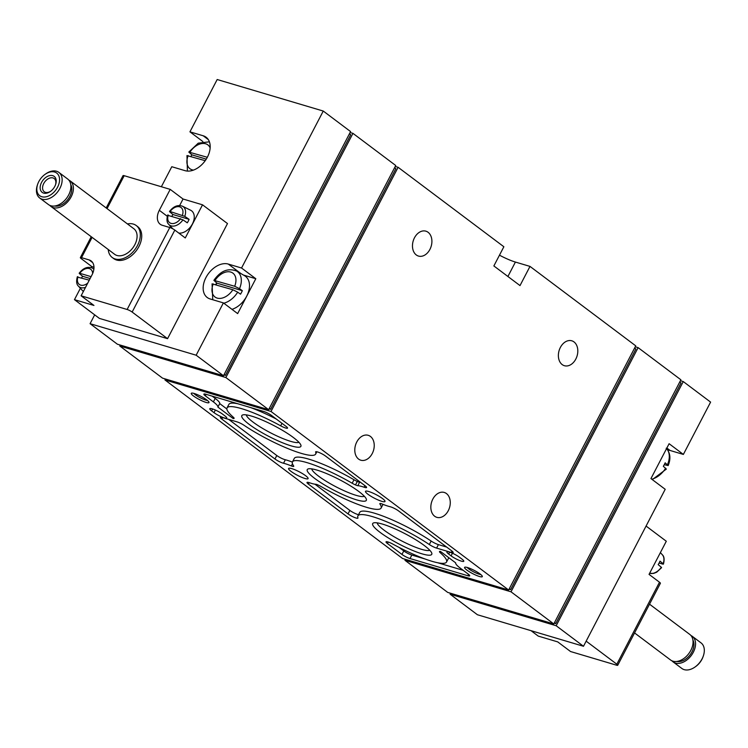 <?xml version="1.0" encoding="UTF-8"?>
<svg xmlns="http://www.w3.org/2000/svg" width="748" height="748" viewBox="0 0 748 748"><rect width="100%" height="100%" fill="white"/><g stroke="black" fill="none" stroke-linecap="round" stroke-linejoin="round"><path stroke-width="1.12" d="M659.119 563.02L662.803 564.123M660.989 567.61L661.307 567.236L658.165 564.609A12.351 8.256 126.9 0 0 659.184 562.898A12.351 8.256 126.9 0 0 659.988 561.122L663.121 563.749A11.463 7.667 -53.1 0 0 662.326 554.754C664.243 556.437 664.607 559.569 663.411 564.142M646.076 526.05L666.3 541.243L649.049 574.38L659.502 582.234A3.992 0.72 27.5 0 1 660.4 583.29L617.726 665.262A3.992 0.72 27.5 0 1 616.558 665.206L570.546 651.527L557.718 641.887L538.223 636.09L531.015 630.667M586.161 641.158L616.829 664.205A3.992 0.72 27.5 0 1 617.726 665.262M79.456 273.656L79.765 273.291L79.456 273.656L82.589 276.283A12.351 8.256 -53.1 0 0 81.635 277.873M89.274 280.145L77.633 277.153M91.088 276.657L79.765 273.291A9.49 6.339 -53.1 0 1 87.955 268.373A9.49 6.339 -53.1 0 1 92.64 273.562M172.797 228.823L168.758 224.381A11.463 7.667 -53.1 0 0 182.951 219.837L187.271 222.82A12.351 8.256 -53.1 0 0 189.094 219.332L184.765 216.35A11.463 7.667 -53.1 0 0 182.428 206.196L190.628 210.225A13.193 8.817 -53.1 0 1 192.414 223.951A13.193 8.817 -53.1 0 1 178.837 233.096M169.787 211.899L170.105 211.525L169.787 211.899L172.919 214.526A12.351 8.256 -53.1 0 0 171.975 216.116M182.409 215.19A9.49 6.339 -53.1 0 0 179.651 206.822A9.49 6.339 -53.1 0 0 170.105 211.525L184.765 216.35M182.951 219.837L167.973 215.387M106.197 207.963L123.027 175.64A3.992 0.72 27.5 0 1 124.196 175.696L170.207 189.375L159.315 210.3A13.988 9.35 126.9 0 0 160.194 224.241A13.988 9.35 126.9 0 0 162.241 225.27L169.796 227.514A3.992 0.72 27.5 0 1 174.826 230.085L185.28 237.948L202.53 204.812L227.486 223.559L167.561 338.666L99.409 318.405L74.463 299.658L93.949 305.446L81.121 295.806L92.013 274.881A13.988 9.35 126.9 0 0 91.134 260.94A13.988 9.35 126.9 0 0 89.087 259.911L81.532 257.667A3.992 0.72 -152.5 0 0 80.363 257.602A3.992 0.72 -152.5 0 0 81.252 258.658L91.714 266.522L91.153 267.588M81.121 295.806L127.132 309.485A3.992 0.72 27.5 0 1 132.153 312.056L167.561 338.666M80.382 288.289L74.463 299.658M136.248 225.541L137.669 226.616A19.981 13.361 126.9 0 1 138.922 246.531A19.981 13.361 126.9 0 1 113.659 258.565L112.228 257.499A19.981 13.361 -53.1 0 0 137.501 245.456A19.981 13.361 -53.1 0 0 136.248 225.541A19.981 13.361 -53.1 0 0 127.431 223.923M170.207 189.375L183.045 199.015L202.53 204.812M652.312 479.618L666.346 469.08L663.326 466.303A19.27 12.884 -53.1 0 0 664.308 464.583A19.27 12.884 -53.1 0 0 665.14 462.816L668.179 465.574L664.243 464.704M209.412 141.802L198.229 143.177L188.805 152.068L191.825 154.845A19.27 12.884 -53.1 0 0 190.918 156.444M205.214 160.689L186.972 155.575L187.411 171.077M188.805 152.068L207.318 157.286M223.802 303.202A18.896 12.632 -53.1 0 0 237.696 292.169L240.519 294.179A19.27 12.884 -53.1 0 0 242.333 290.692L239.51 288.681A18.896 12.632 -53.1 0 0 236.677 271.075L244.596 275.713A19.953 13.342 -53.1 0 1 246.7 296.161A19.953 13.342 -53.1 0 1 231.983 309.354M236.677 271.075C228.121 267.756 220.52 270.851 213.881 280.35L216.911 283.137A19.27 12.884 -53.1 0 0 216.798 283.314L215.359 284.539M213.881 280.35L234.676 286.26L239.51 288.681M237.696 292.169L232.862 289.747L212.058 283.857L212.75 299.733M680.409 380.723L683.27 381.574L710.6 402.106L683.363 454.429L669.105 443.714L650.947 478.589L665.206 489.304L583.496 646.272L477.42 614.744L450.09 594.202L556.166 625.739L583.496 646.272M683.27 381.574L556.166 625.739M666.851 448.043L670.105 450.483L683.363 454.429M670.105 450.483A19.981 13.361 -53.1 0 0 667.74 450.072M450.577 593.267L450.09 594.202M241.548 268.018L228.29 264.072A19.981 13.361 126.9 0 0 207.149 275.488A19.981 13.361 126.9 0 0 207.205 297.489A19.981 13.361 126.9 0 0 210.132 298.957L223.39 302.893L237.649 313.608L255.807 278.724L241.548 268.018L323.258 111.05L217.182 79.522L189.945 131.844L202.839 141.531M117.408 344.22L90.078 323.688L196.154 355.216L223.484 375.748L117.408 344.22M189.945 131.844L203.204 135.781A19.981 13.361 126.9 0 1 206.13 137.249A19.981 13.361 126.9 0 1 206.186 159.249A19.981 13.361 126.9 0 1 185.046 170.666L171.788 166.72L161.362 186.748M94.678 314.852L90.078 323.688M223.39 302.893L196.154 355.216M323.258 111.05L350.588 131.583L223.484 375.748M459.571 557.307L461.946 559.093A8.191 1.468 27.5 0 1 463.779 561.262A8.191 1.468 27.5 0 1 458.795 560.187A8.191 1.468 27.5 0 1 451.072 555.858L448.697 554.072A8.191 1.468 27.5 0 1 446.865 551.902A8.191 1.468 27.5 0 1 451.848 552.978A8.191 1.468 27.5 0 1 459.571 557.307M222.502 414.093L224.877 415.879A8.191 1.468 27.5 0 1 226.709 418.048A8.191 1.468 27.5 0 1 221.726 416.973A8.191 1.468 27.5 0 1 214.003 412.653L211.628 410.867A8.191 1.468 27.5 0 1 209.795 408.698A8.191 1.468 27.5 0 1 214.779 409.773A8.191 1.468 27.5 0 1 222.502 414.093M480.076 573.978A9.995 1.786 -152.5 0 0 471.436 569.05A9.995 1.786 -152.5 0 0 464.882 567.18A9.995 1.786 -152.5 0 0 472.614 573.594A9.995 1.786 -152.5 0 0 482.31 576.25A9.995 1.786 -152.5 0 0 480.076 573.978M206.757 399.918A9.995 1.786 -152.5 0 0 198.127 394.991A9.995 1.786 -152.5 0 0 191.563 393.121A9.995 1.786 -152.5 0 0 199.305 399.535A9.995 1.786 -152.5 0 0 209.001 402.2A9.995 1.786 -152.5 0 0 206.757 399.918M293.44 437.561A33.295 5.965 -152.5 0 0 264.67 421.124A33.295 5.965 -152.5 0 0 242.81 414.906A33.295 5.965 -152.5 0 0 268.597 436.28A33.295 5.965 -152.5 0 0 300.892 445.144A33.295 5.965 -152.5 0 0 293.44 437.561M424.312 545.535A33.295 5.965 -152.5 0 0 395.542 529.098A33.295 5.965 -152.5 0 0 373.682 522.88A33.295 5.965 -152.5 0 0 399.469 544.254A33.295 5.965 -152.5 0 0 431.764 553.118A33.295 5.965 -152.5 0 0 424.312 545.535M358.881 491.548A33.295 5.965 -152.5 0 0 330.102 475.111A33.295 5.965 -152.5 0 0 308.241 468.893A33.295 5.965 -152.5 0 0 334.029 490.267A33.295 5.965 -152.5 0 0 366.333 499.131A33.295 5.965 -152.5 0 0 358.881 491.548M451.296 552.473L436.598 548.106A6.395 1.15 27.5 0 1 429.324 544.535A49.966 8.948 27.5 0 0 384.416 520.86A49.966 8.948 27.5 0 0 357.909 515.896A49.966 8.948 27.5 0 0 357.946 517.859A6.395 1.15 27.5 0 1 357.946 518.112A6.395 1.15 27.5 0 1 354.056 517.279A6.395 1.15 27.5 0 1 348.035 513.904L308.438 484.152A6.395 1.15 27.5 0 1 307.007 482.46A6.395 1.15 27.5 0 1 309.448 482.74A21.982 3.936 27.5 0 0 315.759 484.274A3.992 0.72 27.5 0 1 318.078 485.013A6.395 1.15 27.5 0 1 321.397 486.714A49.966 8.948 27.5 0 0 381.106 508.051A49.966 8.948 27.5 0 0 379.984 504.133A6.395 1.15 27.5 0 1 379.844 503.628A6.395 1.15 27.5 0 1 380.162 503.469A3.992 0.72 27.5 0 1 382.237 504.03A21.982 3.936 27.5 0 0 390.054 506.695A6.395 1.15 27.5 0 1 398.6 510.949L451.736 550.874A6.395 1.15 27.5 0 1 453.166 552.566A6.395 1.15 27.5 0 1 451.296 552.473L452.007 551.089M233.292 417.188A6.395 1.15 27.5 0 1 234.096 418.375A6.395 1.15 27.5 0 1 233.077 418.487L217.902 407.08A19.981 3.581 27.5 0 0 213.386 401.891L205.307 395.823A6.395 1.15 27.5 0 1 203.877 394.131A6.395 1.15 27.5 0 1 205.747 394.224L263.558 411.409A6.395 1.15 27.5 0 1 271.608 415.523L286.11 426.425A6.395 1.15 27.5 0 1 287.541 428.118A6.395 1.15 27.5 0 1 280.668 425.827A49.966 8.948 27.5 0 0 227.037 407.922A49.966 8.948 27.5 0 0 233.292 417.188M164.934 379.928L271.01 411.465L508.64 590.022L402.564 558.494L164.934 379.928L165.42 379.002M368.708 491.501A10.996 1.973 27.5 0 1 379.647 496.635A10.996 1.973 27.5 0 1 384.986 501.487A10.996 1.973 27.5 0 1 374.327 498.159A10.996 1.973 27.5 0 1 365.491 491.333A10.996 1.973 27.5 0 1 368.708 491.501M291.804 468.641A10.996 1.973 27.5 0 1 302.744 473.774A10.996 1.973 27.5 0 1 308.083 478.627A10.996 1.973 27.5 0 1 297.424 475.298A10.996 1.973 27.5 0 1 288.588 468.472A10.996 1.973 27.5 0 1 291.804 468.641M468.267 574.137A6.395 1.15 27.5 0 1 469.697 575.829A6.395 1.15 27.5 0 1 467.827 575.736L410.016 558.55A6.395 1.15 27.5 0 1 401.966 554.427L387.464 543.534A6.395 1.15 27.5 0 1 386.033 541.842A6.395 1.15 27.5 0 1 392.906 544.133A49.966 8.948 27.5 0 0 446.537 562.038A49.966 8.948 27.5 0 0 440.282 552.763A6.395 1.15 27.5 0 1 439.478 551.575A6.395 1.15 27.5 0 1 440.497 551.463L455.682 562.87A19.981 3.581 27.5 0 0 460.188 568.069L468.267 574.137M365.136 485.798A6.395 1.15 27.5 0 1 366.567 487.49A6.395 1.15 27.5 0 1 364.126 487.219A21.982 3.936 27.5 0 0 357.825 485.686A3.992 0.72 27.5 0 1 355.496 484.938A6.395 1.15 27.5 0 1 352.177 483.236A49.966 8.948 27.5 0 0 292.468 461.909A49.966 8.948 27.5 0 0 293.59 465.826A6.395 1.15 27.5 0 1 293.73 466.322A6.395 1.15 27.5 0 1 293.412 466.481A3.992 0.72 27.5 0 1 291.337 465.929A21.982 3.936 27.5 0 0 283.52 463.255A6.395 1.15 27.5 0 1 274.974 459.001L221.838 419.076A6.395 1.15 27.5 0 1 220.408 417.393A6.395 1.15 27.5 0 1 222.278 417.487L236.976 421.853A6.395 1.15 27.5 0 1 244.25 425.425A49.966 8.948 27.5 0 0 289.158 449.09A49.966 8.948 27.5 0 0 315.665 454.064A49.966 8.948 27.5 0 0 315.637 452.091A6.395 1.15 27.5 0 1 315.628 451.839A6.395 1.15 27.5 0 1 319.518 452.68A6.395 1.15 27.5 0 1 325.539 456.056L365.136 485.798M395.253 166.449L398.114 167.3L503.862 246.756L493.867 265.942L520.01 285.586L529.995 266.4L515.409 262.062A21.982 3.936 27.5 0 1 499.477 255.18M529.995 266.4L635.744 345.856L508.64 590.022M356.787 441.956A12.987 9.378 -73.4 0 1 368.212 435.308A12.987 9.378 -73.4 0 1 373.504 450.427A12.987 9.378 -73.4 0 1 360.807 460.207A12.987 9.378 -73.4 0 1 356.787 441.956M432.83 499.094A12.987 9.378 -73.4 0 1 444.256 492.446A12.987 9.378 -73.4 0 1 449.539 507.565A12.987 9.378 -73.4 0 1 436.851 517.345A12.987 9.378 -73.4 0 1 432.83 499.094M414.467 237.817A12.987 9.378 -73.4 0 1 425.883 231.169A12.987 9.378 -73.4 0 1 431.175 246.288A12.987 9.378 -73.4 0 1 418.487 256.068A12.987 9.378 -73.4 0 1 414.467 237.817M560.374 347.446A12.987 9.378 -73.4 0 1 571.79 340.798A12.987 9.378 -73.4 0 1 577.082 355.926A12.987 9.378 -73.4 0 1 564.394 365.707A12.987 9.378 -73.4 0 1 560.374 347.446M398.114 167.3L271.01 411.465M635.258 346.791L638.119 347.642L680.895 379.788L553.791 623.954L447.715 592.416L404.939 560.28L511.015 591.808L553.791 623.954M350.101 132.518L352.963 133.368L395.739 165.514L268.635 409.68L162.559 378.151L119.783 346.006L225.859 377.534L268.635 409.68M405.425 559.345L404.939 560.28M120.269 345.071L119.783 346.006M349.447 133.761L350.728 134.724L225.438 375.403L224.166 374.439M352.963 133.368L225.859 377.534M223.904 374.944L225.438 375.403M394.598 167.692L395.879 168.646L270.589 409.324L269.317 408.361M269.056 408.866L270.589 409.324M634.613 348.035L635.884 348.998L510.604 589.667L509.323 588.713M638.119 347.642L511.015 591.808M509.061 589.218L510.604 589.667M679.764 381.966L681.035 382.92L555.745 623.598L554.474 622.635M554.212 623.14L555.745 623.598M463.199 570.331L437.73 562.758M425.014 558.98L411.83 555.063A6.395 1.15 27.5 0 1 403.78 550.939L399.114 547.433M448.538 557.512A49.966 8.948 27.5 0 1 448.361 558.55L446.537 562.038M233.61 417.478L233.077 418.487M226.85 408.96L219.716 403.593L217.902 407.08M212.189 396.141L215.209 398.404A19.981 3.581 27.5 0 1 219.716 403.593M227.037 407.922L228.851 404.434A49.966 8.948 27.5 0 1 237.658 403.705M250.374 407.492A49.966 8.948 27.5 0 1 276.274 419.03M292.468 461.909L294.282 458.421A49.966 8.948 27.5 0 1 353.991 479.749A6.395 1.15 27.5 0 0 357.32 481.45A3.992 0.72 27.5 0 0 359.638 482.198A21.982 3.936 27.5 0 1 360.442 482.282M292.375 462.124A21.982 3.936 27.5 0 0 285.334 459.768A6.395 1.15 27.5 0 1 276.788 455.513L228.72 419.404M446.668 547.069L438.412 544.619A6.395 1.15 27.5 0 1 431.138 541.047L429.324 544.535M357.909 515.896L359.723 512.408A49.966 8.948 27.5 0 1 386.23 517.373A49.966 8.948 27.5 0 1 431.138 541.047M358.526 514.699A6.395 1.15 27.5 0 1 349.849 510.416L314.945 484.19M383.013 504.348A49.966 8.948 27.5 0 1 382.92 504.563L381.106 508.051M311.738 468.874A29.873 5.348 -152.5 0 0 335.871 486.742A29.873 5.348 -152.5 0 0 364.341 496.261M377.17 522.861A29.873 5.348 -152.5 0 0 401.302 540.729A29.873 5.348 -152.5 0 0 429.782 550.248M246.298 414.888A29.873 5.348 -152.5 0 0 270.43 432.755A29.873 5.348 -152.5 0 0 298.91 442.274M255.807 278.724L243.511 275.077M242.333 290.692L216.911 283.137M216.798 283.314L216.05 284.745M206.261 159.137L191.825 154.845M93.977 267.195L91.714 266.522M170.245 226.018A13.988 9.35 -53.1 0 0 170.179 227.635M183.045 199.015L179.66 205.513M189.094 219.332L172.919 214.526M90.115 278.527L82.589 276.283M108.226 249.486A19.981 13.361 -53.1 0 0 112.228 257.499M49.807 205.373A15.989 10.687 -53.1 0 0 50.948 206.448L114.631 254.301A15.989 10.687 -53.1 0 0 134.846 244.671A15.989 10.687 -53.1 0 0 133.845 228.738L70.153 180.885A15.989 10.687 -53.1 0 0 68.807 180.081M50.948 206.448A15.989 10.687 -53.1 0 0 71.163 196.818A15.989 10.687 -53.1 0 0 70.153 180.885M54.698 205.999A13.988 9.35 -53.1 0 0 69.835 196.425A13.988 9.35 -53.1 0 0 70.77 184.606M37.671 184.223L37.4 185.027A15.989 10.687 -53.1 0 0 39.681 197.986L48.452 204.569A15.989 10.687 -53.1 0 0 68.666 194.938A15.989 10.687 -53.1 0 0 67.666 179.006L58.896 172.414A15.989 10.687 -53.1 0 0 45.815 173.826L45.123 174.312A14.147 9.462 -53.1 0 0 37.671 184.223A14.147 9.462 -53.1 0 0 42.786 196.948A14.147 9.462 -53.1 0 0 57.587 187.168A14.147 9.462 -53.1 0 0 57.437 173.723A14.147 9.462 -53.1 0 0 45.123 174.312M39.681 197.986A15.989 10.687 -53.1 0 0 59.896 188.356A15.989 10.687 -53.1 0 0 58.896 172.414M54.828 186.346A9.995 6.685 -53.1 0 0 55.623 184.485A9.995 6.685 -53.1 0 0 49.546 175.63A9.995 6.685 -53.1 0 0 40.168 188.113A9.995 6.685 -53.1 0 0 50.368 191.488A9.995 6.685 -53.1 0 0 54.828 186.346M55.483 184.887A8.265 5.526 -53.1 0 0 54.183 178.548A8.265 5.526 -53.1 0 0 44.805 181.829A8.265 5.526 -53.1 0 0 44.263 191.759A8.265 5.526 -53.1 0 0 50.705 191.236M671.947 660.811A15.989 10.687 -53.1 0 0 673.097 661.887L681.867 668.478A15.989 10.687 -53.1 0 0 694.948 667.066L695.64 666.58A14.147 9.462 -53.1 0 0 701.951 659.306A14.147 9.462 -53.1 0 0 703.083 656.669L703.354 655.874A15.989 10.687 -53.1 0 0 701.072 642.915L692.302 636.324A15.989 10.687 -53.1 0 0 690.956 635.529M694.948 667.066A15.989 10.687 -53.1 0 0 702.073 658.848A15.989 10.687 -53.1 0 0 703.354 655.874M673.097 661.887A15.989 10.687 -53.1 0 0 693.312 652.265A15.989 10.687 -53.1 0 0 692.302 636.324M676.846 661.447A13.988 9.35 -53.1 0 0 691.984 651.863A13.988 9.35 -53.1 0 0 692.919 640.054M634.556 632.93L670.601 660.017A15.989 10.687 -53.1 0 0 690.815 650.386A15.989 10.687 -53.1 0 0 689.806 634.454L649.526 604.178M193.863 393.392A8.265 1.477 -152.5 0 0 200.23 397.749A8.265 1.477 -152.5 0 0 207.458 400.47M467.182 567.452A8.265 1.477 -152.5 0 0 473.549 571.809A8.265 1.477 -152.5 0 0 480.768 574.52M661.587 567.648L656.688 572.201L653.649 573.407L649.601 573.314A11.463 7.667 -53.1 0 0 661.307 567.236M659.502 582.234L616.829 664.205M83.337 291.542L78.428 286.138A11.463 7.667 -53.1 0 0 85.515 287.363M93.846 269.355A11.463 7.667 -53.1 0 0 92.098 267.952L93.911 268.85M77.951 276.779A9.49 6.339 -53.1 0 0 79.55 284.614A9.49 6.339 -53.1 0 0 87.722 283.127M168.281 215.013A9.49 6.339 -53.1 0 0 171.04 223.381A9.49 6.339 -53.1 0 0 180.586 218.678M174.826 230.085L132.153 312.056M124.196 175.696L107.067 208.617M92.098 237.368L81.532 257.667M169.796 227.514L127.132 309.485M667.478 464.686A18.896 12.632 -53.1 0 0 666.562 448.604M651.76 479.206A18.896 12.632 -53.1 0 0 665.655 468.173M188.169 155.621A14.913 9.976 -53.1 0 0 193.489 170.086M210.151 147.917A14.913 9.976 -53.1 0 0 189.983 152.134M234.676 286.26A14.913 9.976 -53.1 0 0 230.739 272.066A14.913 9.976 -53.1 0 0 215.059 280.425M213.245 283.913A14.913 9.976 -53.1 0 0 217.182 298.097A14.913 9.976 -53.1 0 0 232.862 289.747M515.409 262.062L507.901 276.489M468.538 574.352L467.827 575.736M411.83 555.063L410.016 558.55M403.78 550.939L401.966 554.427M388.24 542.038L387.464 543.534M440.824 551.715L440.282 552.763M215.209 398.404L213.386 401.891M206.093 394.327L205.307 395.823M281.977 423.321L280.668 425.827M364.94 485.658L364.126 487.219M359.638 482.198L357.825 485.686M222.624 417.59L221.838 419.076M276.788 455.513L274.974 459.001M285.334 459.768L283.52 463.255M292.468 463.76L291.337 465.929M293.684 465.967L293.412 466.481M353.991 479.749L352.177 483.236M357.32 481.45L355.496 484.938M438.412 544.619L436.598 548.106M349.849 510.416L348.035 513.904M309.214 482.666L308.438 484.152M380.33 503.469L379.984 504.133M228.29 264.072L240.856 273.516M203.204 135.781L208.355 139.652M89.087 259.911L92.687 262.623M159.315 210.3L167.281 216.284M215.368 410.035L214.003 412.653M212.619 408.95L211.628 410.867M452.437 553.24L451.072 555.858M449.688 552.164L448.697 554.072M662.326 554.754L660.381 552.613M92.098 267.952C87.432 266.335 83.122 268.102 79.166 273.244M78.428 286.138C76.511 284.464 76.146 281.332 77.343 276.751M182.428 206.196C177.762 204.578 173.461 206.336 169.506 211.488M168.758 224.381C166.841 222.698 166.486 219.575 167.674 214.994M91.237 236.714L80.363 257.602M666.197 448.239C670.339 452.839 671.003 458.627 668.179 465.574M316.862 451.773L315.665 454.064"/></g></svg>
